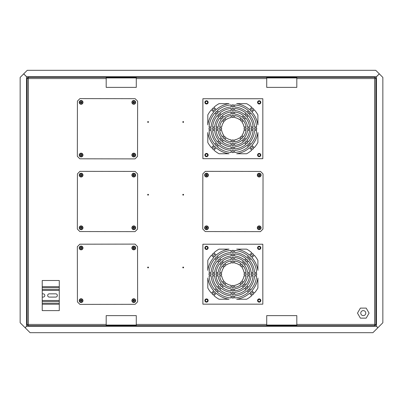 <?xml version="1.0" encoding="UTF-8"?>
<svg xmlns="http://www.w3.org/2000/svg" width="403" height="403" viewBox="0 0 403 403"><rect width="100%" height="100%" fill="white"/><g stroke="black" fill="none" stroke-linecap="round" stroke-linejoin="round"><path stroke-width="0.6" d="M148.072 267.29L148.072 267.647L148.072 267.29M148.072 267.884A0.413 0.413 0 0 1 147.659 267.466A0.413 0.413 0 0 1 148.072 267.053A0.413 0.413 0 0 1 148.485 267.466A0.413 0.413 0 0 1 148.072 267.884M183.189 267.29L183.189 267.647L183.189 267.29M183.189 267.884A0.413 0.413 0 0 1 182.776 267.466A0.413 0.413 0 0 1 183.189 267.053A0.413 0.413 0 0 1 183.602 267.466A0.413 0.413 0 0 1 183.189 267.884M148.072 194.548L148.072 194.906L148.072 194.548M148.072 195.143A0.413 0.413 0 0 1 147.659 194.73A0.413 0.413 0 0 1 148.072 194.311A0.413 0.413 0 0 1 148.485 194.73A0.413 0.413 0 0 1 148.072 195.143M183.189 194.548L183.189 194.906L183.189 194.548M183.189 195.143A0.413 0.413 0 0 1 182.776 194.73A0.413 0.413 0 0 1 183.189 194.311A0.413 0.413 0 0 1 183.602 194.73A0.413 0.413 0 0 1 183.189 195.143M148.072 121.812L148.072 122.164L148.072 121.812M148.072 122.401A0.413 0.413 0 0 1 147.659 121.988A0.413 0.413 0 0 1 148.072 121.575A0.413 0.413 0 0 1 148.485 121.988A0.413 0.413 0 0 1 148.072 122.401M183.189 121.812L183.189 122.164L183.189 121.812M183.189 122.401A0.413 0.413 0 0 1 182.776 121.988A0.413 0.413 0 0 1 183.189 121.575A0.413 0.413 0 0 1 183.602 121.988A0.413 0.413 0 0 1 183.189 122.401M266.715 78.57L266.715 77.341L133.776 77.341L133.776 76.736L136.285 76.736L136.285 87.37L106.185 87.37L106.185 78.57L28.401 78.57L27.777 77.975L27.172 77.975L27.172 325.025L28.401 324.43L27.812 325.659L106.185 325.659L106.185 315.63L136.285 315.63L136.285 325.659L269.224 325.659L269.224 326.264L266.715 326.264L266.715 315.63L296.815 315.63L296.815 324.43L374.599 324.43L375.223 325.025L375.828 325.025L375.828 77.975L374.599 78.57L375.188 77.341L296.815 77.341L296.815 87.37L266.715 87.37L266.715 78.57L136.285 78.57M59.281 310.612L59.281 280.513L42.224 280.513L42.224 310.612L59.281 310.612L59.281 301.958M296.815 324.43L296.815 326.264L294.306 326.264L294.306 325.659L375.188 325.659L375.188 325.06L374.599 324.43L374.599 78.57L375.188 77.94L375.188 76.711L376.417 76.711L379.283 73.845L375.757 70.318L27.243 70.318L23.717 73.845L26.583 76.711L27.812 76.711L28.401 78.57L26.548 77.975L26.548 76.746L23.681 73.88L20.15 77.411L20.15 322.753L25.097 327.699L26.548 326.254L26.548 325.025L27.777 325.025L28.401 324.43L27.812 325.06L27.812 326.289L26.583 326.289L25.132 327.735L30.084 332.682L372.916 332.682L377.868 327.735L376.417 326.289L375.188 326.289L374.599 324.43L376.452 325.025L376.452 326.254L377.903 327.699L382.85 322.753L382.85 77.411L379.319 73.88L376.452 76.746L376.452 77.975L375.223 77.975L374.599 78.57L296.815 78.57M106.185 78.57L106.185 76.736L108.694 76.736L108.694 77.341L27.812 77.341L27.812 77.94L28.401 78.57L28.401 324.43L106.185 324.43M296.815 77.94L266.715 77.94M106.185 77.94L136.285 77.94M296.815 325.06L266.715 325.06M106.185 325.06L136.285 325.06M108.694 77.341L133.776 77.341M108.694 76.736L133.776 76.736M133.776 326.264L133.776 325.659L136.285 325.659L136.285 326.264L106.185 326.264L106.185 325.659L108.694 325.659L108.694 326.264M133.776 325.659L108.694 325.659M42.224 289.163L42.224 280.513M42.224 301.958L42.224 310.612M59.281 280.513L59.281 289.163M294.306 325.659L269.224 325.659M294.306 326.264L269.224 326.264M269.224 76.736L269.224 77.341L266.715 77.341L266.715 76.736L296.815 76.736L296.815 77.341L294.306 77.341L294.306 76.736M269.224 77.341L294.306 77.341M208.144 300.527A1.632 1.632 0 0 1 206.517 302.159A1.632 1.632 0 0 1 204.885 300.527A1.632 1.632 0 0 1 206.517 298.895A1.632 1.632 0 0 1 208.144 300.527M205.389 300.527A1.128 1.128 0 0 0 206.517 301.656A1.128 1.128 0 0 0 207.646 300.527A1.128 1.128 0 0 0 206.517 299.399A1.128 1.128 0 0 0 205.389 300.527M260.822 300.527A1.632 1.632 0 0 1 259.189 302.159A1.632 1.632 0 0 1 257.562 300.527A1.632 1.632 0 0 1 259.189 298.895A1.632 1.632 0 0 1 260.822 300.527M258.061 300.527A1.128 1.128 0 0 0 259.189 301.656A1.128 1.128 0 0 0 260.318 300.527A1.128 1.128 0 0 0 259.189 299.399A1.128 1.128 0 0 0 258.061 300.527M260.822 247.855A1.632 1.632 0 0 1 259.189 249.482A1.632 1.632 0 0 1 257.562 247.855A1.632 1.632 0 0 1 259.189 246.223A1.632 1.632 0 0 1 260.822 247.855M258.061 247.855A1.128 1.128 0 0 0 259.189 248.983A1.128 1.128 0 0 0 260.318 247.855A1.128 1.128 0 0 0 259.189 246.727A1.128 1.128 0 0 0 258.061 247.855M208.144 247.855A1.632 1.632 0 0 1 206.517 249.482A1.632 1.632 0 0 1 204.885 247.855A1.632 1.632 0 0 1 206.517 246.223A1.632 1.632 0 0 1 208.144 247.855M205.389 247.855A1.128 1.128 0 0 0 206.517 248.983A1.128 1.128 0 0 0 207.646 247.855A1.128 1.128 0 0 0 206.517 246.727A1.128 1.128 0 0 0 205.389 247.855M216.063 273.435A16.805 16.805 0 0 0 216.063 274.942L218.073 274.942A14.8 14.8 0 0 1 218.073 273.435L216.063 273.435M214.542 274.191A18.311 18.311 0 0 0 214.557 274.942L212.552 274.942A20.316 20.316 0 0 1 212.552 273.435L214.557 273.435A18.311 18.311 0 0 0 214.542 274.191M221.564 274.191A11.289 11.289 0 0 0 221.59 274.942L219.58 274.942A13.294 13.294 0 0 1 219.58 273.435L221.59 273.435A11.289 11.289 0 0 0 221.564 274.191M211.031 274.191A21.822 21.822 0 0 0 211.046 274.942L209.036 274.942A23.827 23.827 0 0 1 209.036 273.435L211.046 273.435A21.822 21.822 0 0 0 211.031 274.191M215.479 290.498A23.827 23.827 0 0 0 216.547 291.565L217.963 290.145A21.822 21.822 0 0 1 216.9 289.082L215.479 290.498M217.293 292.235A23.827 23.827 0 0 0 231.1 297.953L231.1 295.943A21.822 21.822 0 0 1 218.713 290.815L217.293 292.235M221.872 284.11A14.8 14.8 0 0 0 222.935 285.173L221.514 286.593A16.805 16.805 0 0 1 220.451 285.531L221.872 284.11M223.705 285.823A14.8 14.8 0 0 0 231.1 288.886L231.1 290.906A16.805 16.805 0 0 1 222.275 287.248L223.705 285.823M222.935 283.042A13.294 13.294 0 0 0 224.003 284.11L225.423 282.684A11.289 11.289 0 0 1 224.36 281.621L222.935 283.042M224.778 284.75A13.294 13.294 0 0 0 231.1 287.369L231.1 285.339A11.289 11.289 0 0 1 226.209 283.314L224.778 284.75M217.963 288.014A20.316 20.316 0 0 0 219.031 289.077L220.451 287.661A18.311 18.311 0 0 1 219.383 286.593L217.963 288.014M219.781 289.747A20.316 20.316 0 0 0 231.1 294.432L231.1 292.417A18.311 18.311 0 0 1 221.207 288.321L219.781 289.747M214.416 291.565A25.334 25.334 0 0 0 215.479 292.628L213.172 294.936A28.593 28.593 0 0 1 212.109 293.873L214.416 291.565M216.225 293.303A25.334 25.334 0 0 0 229.05 299.238L219.056 299.238A28.593 28.593 0 0 1 213.912 295.616L216.225 293.303M209.092 275.944A23.827 23.827 0 0 0 214.809 289.752L216.23 288.331A21.822 21.822 0 0 1 211.101 275.944L209.092 275.944M218.159 275.944A14.8 14.8 0 0 0 221.222 283.339L219.796 284.765A16.805 16.805 0 0 1 216.139 275.944L218.159 275.944M219.675 275.944A13.294 13.294 0 0 0 222.295 282.266L223.725 280.836A11.289 11.289 0 0 1 221.705 275.944L219.675 275.944M212.613 275.944A20.316 20.316 0 0 0 217.298 287.263L218.723 285.838A18.311 18.311 0 0 1 214.628 275.944L212.613 275.944M207.807 277.994A25.334 25.334 0 0 0 213.741 290.82L211.429 293.132A28.593 28.593 0 0 1 207.807 287.984L207.807 277.994M214.809 258.63A23.827 23.827 0 0 0 209.092 272.433L211.101 272.433A21.822 21.822 0 0 1 216.23 260.051L214.809 258.63M221.222 265.043A14.8 14.8 0 0 0 218.159 272.433L216.139 272.433A16.805 16.805 0 0 1 219.796 263.612L221.222 265.043M222.295 266.116A13.294 13.294 0 0 0 219.675 272.433L221.705 272.433A11.289 11.289 0 0 1 223.725 267.547L222.295 266.116M217.298 261.119A20.316 20.316 0 0 0 212.613 272.433L214.628 272.433A18.311 18.311 0 0 1 218.723 262.544L217.298 261.119M216.547 256.817A23.827 23.827 0 0 0 215.479 257.88L216.9 259.3A21.822 21.822 0 0 1 217.963 258.237L216.547 256.817M222.935 263.209A14.8 14.8 0 0 0 221.872 264.272L220.451 262.852A16.805 16.805 0 0 1 221.514 261.789L222.935 263.209M224.003 264.272A13.294 13.294 0 0 0 222.935 265.335L224.36 266.761A11.289 11.289 0 0 1 225.423 265.693L224.003 264.272M219.031 259.3A20.316 20.316 0 0 0 217.963 260.368L219.383 261.784A18.311 18.311 0 0 1 220.451 260.721L219.031 259.3M215.479 255.754A25.334 25.334 0 0 0 214.416 256.817L212.109 254.51A28.593 28.593 0 0 1 213.172 253.447L215.479 255.754M213.741 257.562A25.334 25.334 0 0 0 207.807 270.388L207.807 260.393A28.593 28.593 0 0 1 211.429 255.25L213.741 257.562M231.1 250.424A23.827 23.827 0 0 0 217.293 256.147L218.713 257.567A21.822 21.822 0 0 1 231.1 252.439L231.1 250.424M231.1 259.497A14.8 14.8 0 0 0 223.705 262.56L222.275 261.129A16.805 16.805 0 0 1 231.1 257.477L231.1 259.497M231.1 261.013A13.294 13.294 0 0 0 224.778 263.633L226.209 265.063A11.289 11.289 0 0 1 231.1 263.038L231.1 261.013M231.1 253.95A20.316 20.316 0 0 0 219.781 258.635L221.207 260.061A18.311 18.311 0 0 1 231.1 255.965L231.1 253.95M229.05 249.145A25.334 25.334 0 0 0 216.225 255.079L213.912 252.767A28.593 28.593 0 0 1 219.056 249.145L229.05 249.145M233.604 250.374A23.827 23.827 0 0 0 232.103 250.374L232.103 252.384A21.822 21.822 0 0 1 233.604 252.384L233.604 250.374M233.604 259.411A14.8 14.8 0 0 0 232.103 259.411L232.103 257.401A16.805 16.805 0 0 1 233.604 257.401L233.604 259.411M233.604 260.917A13.294 13.294 0 0 0 232.103 260.917L232.103 262.927A11.289 11.289 0 0 1 233.604 262.927L233.604 260.917M233.604 253.885A20.316 20.316 0 0 0 232.103 253.885L232.103 255.895A18.311 18.311 0 0 1 233.604 255.895L233.604 253.885M248.414 256.147A23.827 23.827 0 0 0 234.611 250.424L234.611 252.439A21.822 21.822 0 0 1 246.994 257.567L248.414 256.147M242.001 262.56A14.8 14.8 0 0 0 234.611 259.497L234.611 257.477A16.805 16.805 0 0 1 243.432 261.129L242.001 262.56M240.929 263.633A13.294 13.294 0 0 0 234.611 261.013L234.611 263.038A11.289 11.289 0 0 1 239.498 265.063L240.929 263.633M245.926 258.635A20.316 20.316 0 0 0 234.611 253.95L234.611 255.965A18.311 18.311 0 0 1 244.5 260.061L245.926 258.635M250.228 257.88A23.827 23.827 0 0 0 249.165 256.817L247.744 258.237A21.822 21.822 0 0 1 248.807 259.3L250.228 257.88M243.835 264.272A14.8 14.8 0 0 0 242.772 263.209L244.193 261.789A16.805 16.805 0 0 1 245.256 262.852L243.835 264.272M242.772 265.335A13.294 13.294 0 0 0 241.709 264.272L240.284 265.693A11.289 11.289 0 0 1 241.352 266.761L242.772 265.335M247.744 260.368A20.316 20.316 0 0 0 246.676 259.3L245.256 260.721A18.311 18.311 0 0 1 246.324 261.784L247.744 260.368M251.291 256.817A25.334 25.334 0 0 0 250.228 255.754L252.535 253.447A28.593 28.593 0 0 1 253.598 254.51L251.291 256.817M249.482 255.079A25.334 25.334 0 0 0 236.657 249.145L246.651 249.145A28.593 28.593 0 0 1 251.794 252.767L249.482 255.079M256.615 272.433A23.827 23.827 0 0 0 250.898 258.63L249.477 260.051A21.822 21.822 0 0 1 254.605 272.433L256.615 272.433M247.548 272.433A14.8 14.8 0 0 0 244.485 265.043L245.916 263.612A16.805 16.805 0 0 1 249.568 272.433L247.548 272.433M246.031 272.433A13.294 13.294 0 0 0 243.412 266.116L241.981 267.547A11.289 11.289 0 0 1 244.001 272.433L246.031 272.433M253.094 272.433A20.316 20.316 0 0 0 248.409 261.119L246.984 262.544A18.311 18.311 0 0 1 251.079 272.433L253.094 272.433M257.9 270.388A25.334 25.334 0 0 0 251.966 257.562L254.278 255.25A28.593 28.593 0 0 1 257.9 260.393L257.9 270.388M256.671 274.942A23.827 23.827 0 0 0 256.671 273.435L254.661 273.435A21.822 21.822 0 0 1 254.661 274.942L256.671 274.942M247.633 274.942A14.8 14.8 0 0 0 247.633 273.435L249.643 273.435A16.805 16.805 0 0 1 249.643 274.942L247.633 274.942M246.127 274.942A13.294 13.294 0 0 0 246.127 273.435L244.117 273.435A11.289 11.289 0 0 1 244.117 274.942L246.127 274.942M253.155 274.942A20.316 20.316 0 0 0 253.155 273.435L251.15 273.435A18.311 18.311 0 0 1 251.15 274.942L253.155 274.942M250.898 289.752A23.827 23.827 0 0 0 256.615 275.944L254.605 275.944A21.822 21.822 0 0 1 249.477 288.331L250.898 289.752M244.485 283.339A14.8 14.8 0 0 0 247.548 275.944L249.568 275.944A16.805 16.805 0 0 1 245.916 284.765L244.485 283.339M243.412 282.266A13.294 13.294 0 0 0 246.031 275.944L244.001 275.944A11.289 11.289 0 0 1 241.981 280.836L243.412 282.266M248.409 287.263A20.316 20.316 0 0 0 253.094 275.944L251.079 275.944A18.311 18.311 0 0 1 246.984 285.838L248.409 287.263M249.165 291.565A23.827 23.827 0 0 0 250.228 290.498L248.807 289.082A21.822 21.822 0 0 1 247.744 290.145L249.165 291.565M242.772 285.173A14.8 14.8 0 0 0 243.835 284.11L245.256 285.531A16.805 16.805 0 0 1 244.193 286.593L242.772 285.173M241.709 284.11A13.294 13.294 0 0 0 242.772 283.042L241.352 281.621A11.289 11.289 0 0 1 240.284 282.684L241.709 284.11M246.676 289.077A20.316 20.316 0 0 0 247.744 288.014L246.324 286.593A18.311 18.311 0 0 1 245.256 287.661L246.676 289.077M250.228 292.628A25.334 25.334 0 0 0 251.291 291.565L253.598 293.873A28.593 28.593 0 0 1 252.535 294.936L250.228 292.628M251.966 290.82A25.334 25.334 0 0 0 257.9 277.994L257.9 287.984A28.593 28.593 0 0 1 254.278 293.132L251.966 290.82M234.611 297.953A23.827 23.827 0 0 0 248.414 292.235L246.994 290.815A21.822 21.822 0 0 1 234.611 295.943L234.611 297.953M234.611 288.886A14.8 14.8 0 0 0 242.001 285.823L243.432 287.248A16.805 16.805 0 0 1 234.611 290.906L234.611 288.886M234.611 287.369A13.294 13.294 0 0 0 240.929 284.75L239.498 283.314A11.289 11.289 0 0 1 234.611 285.339L234.611 287.369M234.611 294.432A20.316 20.316 0 0 0 245.926 289.747L244.5 288.321A18.311 18.311 0 0 1 234.611 292.417L234.611 294.432M236.657 299.238A25.334 25.334 0 0 0 249.482 293.303L251.794 295.616A28.593 28.593 0 0 1 246.651 299.238L236.657 299.238M232.103 298.008A23.827 23.827 0 0 0 233.604 298.008L233.604 295.998A21.822 21.822 0 0 1 232.103 295.998L232.103 298.008M232.103 288.971A14.8 14.8 0 0 0 233.604 288.971L233.604 290.981A16.805 16.805 0 0 1 232.103 290.981L232.103 288.971M232.103 287.465A13.294 13.294 0 0 0 233.604 287.465L233.604 285.455A11.289 11.289 0 0 1 232.103 285.455L232.103 287.465M232.103 294.492A20.316 20.316 0 0 0 233.604 294.492L233.604 292.487A18.311 18.311 0 0 1 232.103 292.487L232.103 294.492M262.827 244.218L202.88 244.218L202.88 304.164L262.827 304.164L262.827 244.218M42.224 304.24L59.281 304.24M59.281 289.44L42.224 289.44M42.224 301.479L59.281 301.479L42.224 301.479M42.224 297.092L43.176 297.092A1.632 1.632 0 0 0 44.809 295.459A1.632 1.632 0 0 0 43.176 293.832L42.224 293.832M49.297 293.832A1.632 1.632 0 0 0 47.665 295.459A1.632 1.632 0 0 0 49.297 297.092L55.72 297.092A1.632 1.632 0 0 0 57.347 295.459A1.632 1.632 0 0 0 55.72 293.832L49.297 293.832M59.281 286.684L42.224 286.684M208.144 155.044A1.632 1.632 0 0 1 206.517 156.676A1.632 1.632 0 0 1 204.885 155.044A1.632 1.632 0 0 1 206.517 153.417A1.632 1.632 0 0 1 208.144 155.044M205.389 155.044A1.128 1.128 0 0 0 206.517 156.173A1.128 1.128 0 0 0 207.646 155.044A1.128 1.128 0 0 0 206.517 153.916A1.128 1.128 0 0 0 205.389 155.044M260.822 155.044A1.632 1.632 0 0 1 259.189 156.676A1.632 1.632 0 0 1 257.562 155.044A1.632 1.632 0 0 1 259.189 153.417A1.632 1.632 0 0 1 260.822 155.044M258.061 155.044A1.128 1.128 0 0 0 259.189 156.173A1.128 1.128 0 0 0 260.318 155.044A1.128 1.128 0 0 0 259.189 153.916A1.128 1.128 0 0 0 258.061 155.044M260.822 102.372A1.632 1.632 0 0 1 259.189 104.004A1.632 1.632 0 0 1 257.562 102.372A1.632 1.632 0 0 1 259.189 100.74A1.632 1.632 0 0 1 260.822 102.372M258.061 102.372A1.128 1.128 0 0 0 259.189 103.5A1.128 1.128 0 0 0 260.318 102.372A1.128 1.128 0 0 0 259.189 101.244A1.128 1.128 0 0 0 258.061 102.372M208.144 102.372A1.632 1.632 0 0 1 206.517 104.004A1.632 1.632 0 0 1 204.885 102.372A1.632 1.632 0 0 1 206.517 100.74A1.632 1.632 0 0 1 208.144 102.372M205.389 102.372A1.128 1.128 0 0 0 206.517 103.5A1.128 1.128 0 0 0 207.646 102.372A1.128 1.128 0 0 0 206.517 101.244A1.128 1.128 0 0 0 205.389 102.372M216.063 127.958A16.805 16.805 0 0 0 216.063 129.464L218.073 129.464A14.8 14.8 0 0 1 218.073 127.958L216.063 127.958M214.542 128.708A18.311 18.311 0 0 0 214.557 129.464L212.552 129.464A20.316 20.316 0 0 1 212.552 127.958L214.557 127.958A18.311 18.311 0 0 0 214.542 128.708M221.564 128.708A11.289 11.289 0 0 0 221.59 129.464L219.58 129.464A13.294 13.294 0 0 1 219.58 127.958L221.59 127.958A11.289 11.289 0 0 0 221.564 128.708M211.031 128.708A21.822 21.822 0 0 0 211.046 129.464L209.036 129.464A23.827 23.827 0 0 1 209.036 127.958L211.046 127.958A21.822 21.822 0 0 0 211.031 128.708M215.479 145.02A23.827 23.827 0 0 0 216.547 146.082L217.963 144.662A21.822 21.822 0 0 1 216.9 143.599L215.479 145.02M217.293 146.752A23.827 23.827 0 0 0 231.1 152.475L231.1 150.46A21.822 21.822 0 0 1 218.713 145.332L217.293 146.752M221.872 138.627A14.8 14.8 0 0 0 222.935 139.69L221.514 141.11A16.805 16.805 0 0 1 220.451 140.048L221.872 138.627M223.705 140.34A14.8 14.8 0 0 0 231.1 143.403L231.1 145.423A16.805 16.805 0 0 1 222.275 141.77L223.705 140.34M222.935 137.564A13.294 13.294 0 0 0 224.003 138.627L225.423 137.206A11.289 11.289 0 0 1 224.36 136.138L222.935 137.564M224.778 139.267A13.294 13.294 0 0 0 231.1 141.886L231.1 139.861A11.289 11.289 0 0 1 226.209 137.836L224.778 139.267M217.963 142.536A20.316 20.316 0 0 0 219.031 143.599L220.451 142.178A18.311 18.311 0 0 1 219.383 141.115L217.963 142.536M219.781 144.264A20.316 20.316 0 0 0 231.1 148.949L231.1 146.934A18.311 18.311 0 0 1 221.207 142.838L219.781 144.264M214.416 146.082A25.334 25.334 0 0 0 215.479 147.145L213.172 149.453A28.593 28.593 0 0 1 212.109 148.39L214.416 146.082M216.225 147.82A25.334 25.334 0 0 0 229.05 153.755L219.056 153.755A28.593 28.593 0 0 1 213.912 150.133L216.225 147.82M209.092 130.466A23.827 23.827 0 0 0 214.809 144.269L216.23 142.848A21.822 21.822 0 0 1 211.101 130.466L209.092 130.466M218.159 130.466A14.8 14.8 0 0 0 221.222 137.856L219.796 139.287A16.805 16.805 0 0 1 216.139 130.466L218.159 130.466M219.675 130.466A13.294 13.294 0 0 0 222.295 136.783L223.725 135.353A11.289 11.289 0 0 1 221.705 130.466L219.675 130.466M212.613 130.466A20.316 20.316 0 0 0 217.298 141.78L218.723 140.355A18.311 18.311 0 0 1 214.628 130.466L212.613 130.466M207.807 132.511A25.334 25.334 0 0 0 213.741 145.337L211.429 147.649A28.593 28.593 0 0 1 207.807 142.506L207.807 132.511M214.809 113.147A23.827 23.827 0 0 0 209.092 126.955L211.101 126.955A21.822 21.822 0 0 1 216.23 114.568L214.809 113.147M221.222 119.56A14.8 14.8 0 0 0 218.159 126.955L216.139 126.955A16.805 16.805 0 0 1 219.796 118.134L221.222 119.56M222.295 120.633A13.294 13.294 0 0 0 219.675 126.955L221.705 126.955A11.289 11.289 0 0 1 223.725 122.069L222.295 120.633M217.298 115.636A20.316 20.316 0 0 0 212.613 126.955L214.628 126.955A18.311 18.311 0 0 1 218.723 117.061L217.298 115.636M216.547 111.334A23.827 23.827 0 0 0 215.479 112.402L216.9 113.822A21.822 21.822 0 0 1 217.963 112.754L216.547 111.334M222.935 117.726A14.8 14.8 0 0 0 221.872 118.789L220.451 117.369A16.805 16.805 0 0 1 221.514 116.306L222.935 117.726M224.003 118.794A13.294 13.294 0 0 0 222.935 119.857L224.36 121.278A11.289 11.289 0 0 1 225.423 120.215L224.003 118.794M219.031 113.822A20.316 20.316 0 0 0 217.963 114.885L219.383 116.306A18.311 18.311 0 0 1 220.451 115.243L219.031 113.822M215.479 110.271A25.334 25.334 0 0 0 214.416 111.334L212.109 109.027A28.593 28.593 0 0 1 213.172 107.964L215.479 110.271M213.741 112.079A25.334 25.334 0 0 0 207.807 124.905L207.807 114.915A28.593 28.593 0 0 1 211.429 109.767L213.741 112.079M231.1 104.946A23.827 23.827 0 0 0 217.293 110.664L218.713 112.089A21.822 21.822 0 0 1 231.1 106.956L231.1 104.946M231.1 114.014A14.8 14.8 0 0 0 223.705 117.077L222.275 115.651A16.805 16.805 0 0 1 231.1 111.994L231.1 114.014M231.1 115.53A13.294 13.294 0 0 0 224.778 118.15L226.209 119.585A11.289 11.289 0 0 1 231.1 117.56L231.1 115.53M231.1 108.467A20.316 20.316 0 0 0 219.781 113.157L221.207 114.578A18.311 18.311 0 0 1 231.1 110.482L231.1 108.467M229.05 103.662A25.334 25.334 0 0 0 216.225 109.596L213.912 107.289A28.593 28.593 0 0 1 219.056 103.662L229.05 103.662M233.604 104.891A23.827 23.827 0 0 0 232.103 104.891L232.103 106.901A21.822 21.822 0 0 1 233.604 106.901L233.604 104.891M233.604 113.928A14.8 14.8 0 0 0 232.103 113.928L232.103 111.918A16.805 16.805 0 0 1 233.604 111.918L233.604 113.928M233.604 115.434A13.294 13.294 0 0 0 232.103 115.434L232.103 117.449A11.289 11.289 0 0 1 233.604 117.449L233.604 115.434M233.604 108.407A20.316 20.316 0 0 0 232.103 108.407L232.103 110.412A18.311 18.311 0 0 1 233.604 110.412L233.604 108.407M248.414 110.664A23.827 23.827 0 0 0 234.611 104.946L234.611 106.956A21.822 21.822 0 0 1 246.994 112.089L248.414 110.664M242.001 117.077A14.8 14.8 0 0 0 234.611 114.014L234.611 111.994A16.805 16.805 0 0 1 243.432 115.651L242.001 117.077M240.929 118.15A13.294 13.294 0 0 0 234.611 115.53L234.611 117.56A11.289 11.289 0 0 1 239.498 119.585L240.929 118.15M245.926 113.157A20.316 20.316 0 0 0 234.611 108.467L234.611 110.482A18.311 18.311 0 0 1 244.5 114.578L245.926 113.157M250.228 112.402A23.827 23.827 0 0 0 249.165 111.334L247.744 112.754A21.822 21.822 0 0 1 248.807 113.822L250.228 112.402M243.835 118.789A14.8 14.8 0 0 0 242.772 117.726L244.193 116.306A16.805 16.805 0 0 1 245.256 117.369L243.835 118.789M242.772 119.857A13.294 13.294 0 0 0 241.709 118.794L240.284 120.215A11.289 11.289 0 0 1 241.352 121.278L242.772 119.857M247.744 114.885A20.316 20.316 0 0 0 246.676 113.822L245.256 115.243A18.311 18.311 0 0 1 246.324 116.306L247.744 114.885M251.291 111.334A25.334 25.334 0 0 0 250.228 110.271L252.535 107.964A28.593 28.593 0 0 1 253.598 109.027L251.291 111.334M249.482 109.596A25.334 25.334 0 0 0 236.657 103.662L246.651 103.662A28.593 28.593 0 0 1 251.794 107.289L249.482 109.596M256.615 126.955A23.827 23.827 0 0 0 250.898 113.147L249.477 114.568A21.822 21.822 0 0 1 254.605 126.955L256.615 126.955M247.548 126.955A14.8 14.8 0 0 0 244.485 119.56L245.916 118.134A16.805 16.805 0 0 1 249.568 126.955L247.548 126.955M246.031 126.955A13.294 13.294 0 0 0 243.412 120.633L241.981 122.069A11.289 11.289 0 0 1 244.001 126.955L246.031 126.955M253.094 126.955A20.316 20.316 0 0 0 248.409 115.636L246.984 117.061A18.311 18.311 0 0 1 251.079 126.955L253.094 126.955M257.9 124.905A25.334 25.334 0 0 0 251.966 112.079L254.278 109.767A28.593 28.593 0 0 1 257.9 114.915L257.9 124.905M256.671 129.464A23.827 23.827 0 0 0 256.671 127.958L254.661 127.958A21.822 21.822 0 0 1 254.661 129.464L256.671 129.464M247.633 129.464A14.8 14.8 0 0 0 247.633 127.958L249.643 127.958A16.805 16.805 0 0 1 249.643 129.464L247.633 129.464M246.127 129.464A13.294 13.294 0 0 0 246.127 127.958L244.117 127.958A11.289 11.289 0 0 1 244.117 129.464L246.127 129.464M253.155 129.464A20.316 20.316 0 0 0 253.155 127.958L251.15 127.958A18.311 18.311 0 0 1 251.15 129.464L253.155 129.464M250.898 144.269A23.827 23.827 0 0 0 256.615 130.466L254.605 130.466A21.822 21.822 0 0 1 249.477 142.848L250.898 144.269M244.485 137.856A14.8 14.8 0 0 0 247.548 130.466L249.568 130.466A16.805 16.805 0 0 1 245.916 139.287L244.485 137.856M243.412 136.783A13.294 13.294 0 0 0 246.031 130.466L244.001 130.466A11.289 11.289 0 0 1 241.981 135.353L243.412 136.783M248.409 141.78A20.316 20.316 0 0 0 253.094 130.466L251.079 130.466A18.311 18.311 0 0 1 246.984 140.355L248.409 141.78M249.165 146.082A23.827 23.827 0 0 0 250.228 145.02L248.807 143.599A21.822 21.822 0 0 1 247.744 144.662L249.165 146.082M242.772 139.69A14.8 14.8 0 0 0 243.835 138.627L245.256 140.048A16.805 16.805 0 0 1 244.193 141.11L242.772 139.69M241.709 138.627A13.294 13.294 0 0 0 242.772 137.564L241.352 136.138A11.289 11.289 0 0 1 240.284 137.206L241.709 138.627M246.676 143.599A20.316 20.316 0 0 0 247.744 142.536L246.324 141.115A18.311 18.311 0 0 1 245.256 142.178L246.676 143.599M250.228 147.145A25.334 25.334 0 0 0 251.291 146.082L253.598 148.39A28.593 28.593 0 0 1 252.535 149.453L250.228 147.145M251.966 145.337A25.334 25.334 0 0 0 257.9 132.511L257.9 142.506A28.593 28.593 0 0 1 254.278 147.649L251.966 145.337M234.611 152.475A23.827 23.827 0 0 0 248.414 146.752L246.994 145.332A21.822 21.822 0 0 1 234.611 150.46L234.611 152.475M234.611 143.403A14.8 14.8 0 0 0 242.001 140.34L243.432 141.77A16.805 16.805 0 0 1 234.611 145.423L234.611 143.403M234.611 141.886A13.294 13.294 0 0 0 240.929 139.267L239.498 137.836A11.289 11.289 0 0 1 234.611 139.861L234.611 141.886M234.611 148.949A20.316 20.316 0 0 0 245.926 144.264L244.5 142.838A18.311 18.311 0 0 1 234.611 146.934L234.611 148.949M236.657 153.755A25.334 25.334 0 0 0 249.482 147.82L251.794 150.133A28.593 28.593 0 0 1 246.651 153.755L236.657 153.755M232.103 152.525A23.827 23.827 0 0 0 233.604 152.525L233.604 150.521A21.822 21.822 0 0 1 232.103 150.521L232.103 152.525M232.103 143.488A14.8 14.8 0 0 0 233.604 143.488L233.604 145.498A16.805 16.805 0 0 1 232.103 145.498L232.103 143.488M232.103 141.982A13.294 13.294 0 0 0 233.604 141.982L233.604 139.972A11.289 11.289 0 0 1 232.103 139.972L232.103 141.982M232.103 149.014A20.316 20.316 0 0 0 233.604 149.014L233.604 147.004A18.311 18.311 0 0 1 232.103 147.004L232.103 149.014M262.827 98.735L202.88 98.735L202.88 158.681L262.827 158.681L262.827 98.735M202.835 173.854L202.754 229.035L205.258 231.549L260.439 231.629L262.952 229.126L263.033 173.945L260.529 171.431L205.349 171.351L202.835 173.854M77.421 173.854L77.336 229.035L79.839 231.549L135.025 231.629L137.539 229.126L137.619 173.945L135.116 171.431L79.935 171.351L77.421 173.854M258.912 227.801A0.277 0.277 0 0 0 259.205 228.068A0.277 0.277 0 0 0 259.472 227.776A0.277 0.277 0 0 0 259.179 227.509A0.277 0.277 0 0 0 258.912 227.801M259.527 227.957A0.378 0.378 0 0 0 259.507 227.589L259.577 227.584A0.438 0.438 0 0 0 259.361 227.383L259.361 227.453A0.378 0.378 0 0 0 258.993 227.468L258.988 227.403A0.438 0.438 0 0 0 258.786 227.619L258.857 227.614A0.378 0.378 0 0 0 258.872 227.987L258.807 227.992A0.438 0.438 0 0 0 259.023 228.189L259.018 228.123A0.378 0.378 0 0 0 259.391 228.103L259.396 228.174A0.438 0.438 0 0 0 259.592 227.957L259.527 227.957M261.068 227.7A1.879 1.879 0 0 0 259.109 225.907A1.879 1.879 0 0 0 257.31 227.871A1.879 1.879 0 0 0 259.275 229.665A1.879 1.879 0 0 0 261.068 227.7M259.119 226.219A1.572 1.572 0 0 0 257.623 227.856A1.572 1.572 0 0 0 259.26 229.357A1.572 1.572 0 0 0 260.761 227.715A1.572 1.572 0 0 0 259.119 226.219M259.396 228.174L259.411 228.572A1.365 0.463 177.4 0 0 259.225 228.577A1.365 0.463 177.4 0 0 259.043 228.587L259.023 228.189M258.807 227.992L258.409 228.007A1.365 0.463 -92.6 0 0 258.388 227.64L258.786 227.619M258.988 227.403L258.968 227.005A1.365 0.463 -2.6 0 0 259.154 227A1.365 0.463 -2.6 0 0 259.341 226.985L259.361 227.383M259.577 227.584L259.975 227.564A1.365 0.463 87.4 0 0 259.99 227.937L259.592 227.957M206.24 227.801A0.277 0.277 0 0 0 206.527 228.068A0.277 0.277 0 0 0 206.794 227.776A0.277 0.277 0 0 0 206.502 227.509A0.277 0.277 0 0 0 206.24 227.801M206.85 227.957A0.378 0.378 0 0 0 206.835 227.589L206.905 227.584A0.438 0.438 0 0 0 206.684 227.383L206.689 227.453A0.378 0.378 0 0 0 206.316 227.468L206.316 227.403A0.438 0.438 0 0 0 206.114 227.619L206.18 227.614A0.378 0.378 0 0 0 206.2 227.987L206.129 227.992A0.438 0.438 0 0 0 206.351 228.189L206.346 228.123A0.378 0.378 0 0 0 206.719 228.103L206.719 228.174A0.438 0.438 0 0 0 206.92 227.957L206.85 227.957M208.396 227.7A1.879 1.879 0 0 0 206.432 225.907A1.879 1.879 0 0 0 204.638 227.871A1.879 1.879 0 0 0 206.603 229.665A1.879 1.879 0 0 0 208.396 227.7M206.447 226.219A1.572 1.572 0 0 0 204.946 227.856A1.572 1.572 0 0 0 206.588 229.357A1.572 1.572 0 0 0 208.089 227.715A1.572 1.572 0 0 0 206.447 226.219M206.719 228.174L206.739 228.572A1.365 0.463 177.4 0 0 206.553 228.577A1.365 0.463 177.4 0 0 206.366 228.587L206.351 228.189M206.129 227.992L205.732 228.007A1.365 0.463 -92.6 0 0 205.716 227.64L206.114 227.619M206.316 227.403L206.296 227.005A1.365 0.463 -2.6 0 0 206.482 227A1.365 0.463 -2.6 0 0 206.668 226.985L206.684 227.383M206.905 227.584L207.298 227.564A1.365 0.463 87.4 0 0 207.318 227.937L206.92 227.957M258.912 175.124A0.277 0.277 0 0 0 259.205 175.391A0.277 0.277 0 0 0 259.472 175.098A0.277 0.277 0 0 0 259.179 174.837A0.277 0.277 0 0 0 258.912 175.124M259.527 175.285A0.378 0.378 0 0 0 259.507 174.912L259.577 174.907A0.438 0.438 0 0 0 259.361 174.711L259.361 174.776A0.378 0.378 0 0 0 258.993 174.796L258.988 174.726A0.438 0.438 0 0 0 258.786 174.947L258.857 174.942A0.378 0.378 0 0 0 258.872 175.315L258.807 175.315A0.438 0.438 0 0 0 259.023 175.517L259.018 175.446A0.378 0.378 0 0 0 259.391 175.431L259.396 175.501A0.438 0.438 0 0 0 259.592 175.28L259.527 175.285M261.068 175.028A1.879 1.879 0 0 0 259.109 173.235A1.879 1.879 0 0 0 257.31 175.199A1.879 1.879 0 0 0 259.275 176.993A1.879 1.879 0 0 0 261.068 175.028M259.119 173.542A1.572 1.572 0 0 0 257.623 175.184A1.572 1.572 0 0 0 259.26 176.685A1.572 1.572 0 0 0 260.761 175.043A1.572 1.572 0 0 0 259.119 173.542M259.396 175.501L259.411 175.894A1.365 0.463 177.4 0 0 259.225 175.899A1.365 0.463 177.4 0 0 259.043 175.915L259.023 175.517M258.807 175.315L258.409 175.335A1.365 0.463 -92.6 0 0 258.388 174.962L258.786 174.947M258.988 174.726L258.968 174.328A1.365 0.463 -2.6 0 0 259.154 174.323A1.365 0.463 -2.6 0 0 259.341 174.313L259.361 174.711M259.577 174.907L259.975 174.892A1.365 0.463 87.4 0 0 259.99 175.265L259.592 175.28M206.24 175.124A0.277 0.277 0 0 0 206.527 175.391A0.277 0.277 0 0 0 206.794 175.098A0.277 0.277 0 0 0 206.502 174.837A0.277 0.277 0 0 0 206.24 175.124M206.85 175.285A0.378 0.378 0 0 0 206.835 174.912L206.905 174.907A0.438 0.438 0 0 0 206.684 174.711L206.689 174.776A0.378 0.378 0 0 0 206.316 174.796L206.316 174.726A0.438 0.438 0 0 0 206.114 174.947L206.18 174.942A0.378 0.378 0 0 0 206.2 175.315L206.129 175.315A0.438 0.438 0 0 0 206.351 175.517L206.346 175.446A0.378 0.378 0 0 0 206.719 175.431L206.719 175.501A0.438 0.438 0 0 0 206.92 175.28L206.85 175.285M208.396 175.028A1.879 1.879 0 0 0 206.432 173.235A1.879 1.879 0 0 0 204.638 175.199A1.879 1.879 0 0 0 206.603 176.993A1.879 1.879 0 0 0 208.396 175.028M206.447 173.542A1.572 1.572 0 0 0 204.946 175.184A1.572 1.572 0 0 0 206.588 176.685A1.572 1.572 0 0 0 208.089 175.043A1.572 1.572 0 0 0 206.447 173.542M206.719 175.501L206.739 175.894A1.365 0.463 177.4 0 0 206.553 175.899A1.365 0.463 177.4 0 0 206.366 175.915L206.351 175.517M206.129 175.315L205.732 175.335A1.365 0.463 -92.6 0 0 205.716 174.962L206.114 174.947M206.316 174.726L206.296 174.328A1.365 0.463 -2.6 0 0 206.482 174.323A1.365 0.463 -2.6 0 0 206.668 174.313L206.684 174.711M206.905 174.907L207.298 174.892A1.365 0.463 87.4 0 0 207.318 175.265L206.92 175.28M80.822 175.124A0.277 0.277 0 0 0 81.114 175.391A0.277 0.277 0 0 0 81.381 175.098A0.277 0.277 0 0 0 81.089 174.837A0.277 0.277 0 0 0 80.822 175.124M81.436 175.285A0.378 0.378 0 0 0 81.421 174.912L81.487 174.907A0.438 0.438 0 0 0 81.27 174.711L81.27 174.776A0.378 0.378 0 0 0 80.902 174.796L80.897 174.726A0.438 0.438 0 0 0 80.701 174.947L80.766 174.942A0.378 0.378 0 0 0 80.781 175.315L80.716 175.315A0.438 0.438 0 0 0 80.932 175.517L80.932 175.446A0.378 0.378 0 0 0 81.3 175.431L81.305 175.501A0.438 0.438 0 0 0 81.507 175.28L81.436 175.285M82.983 175.028A1.879 1.879 0 0 0 81.018 173.235A1.879 1.879 0 0 0 79.225 175.199A1.879 1.879 0 0 0 81.184 176.993A1.879 1.879 0 0 0 82.983 175.028M81.033 173.542A1.572 1.572 0 0 0 79.532 175.184A1.572 1.572 0 0 0 81.174 176.685A1.572 1.572 0 0 0 82.67 175.043A1.572 1.572 0 0 0 81.033 173.542M81.305 175.501L81.32 175.894A1.365 0.463 177.4 0 0 81.139 175.899A1.365 0.463 177.4 0 0 80.953 175.915L80.932 175.517M80.716 175.315L80.318 175.335A1.365 0.463 -92.6 0 0 80.303 174.962L80.701 174.947M80.897 174.726L80.882 174.328A1.365 0.463 -2.6 0 0 81.068 174.323A1.365 0.463 -2.6 0 0 81.25 174.313L81.27 174.711M81.487 174.907L81.885 174.892A1.365 0.463 87.4 0 0 81.9 175.265L81.507 175.28M133.499 175.124A0.277 0.277 0 0 0 133.786 175.391A0.277 0.277 0 0 0 134.053 175.098A0.277 0.277 0 0 0 133.766 174.837A0.277 0.277 0 0 0 133.499 175.124M134.113 175.285A0.378 0.378 0 0 0 134.093 174.912L134.164 174.907A0.438 0.438 0 0 0 133.942 174.711L133.947 174.776A0.378 0.378 0 0 0 133.574 174.796L133.574 174.726A0.438 0.438 0 0 0 133.373 174.947L133.438 174.942A0.378 0.378 0 0 0 133.458 175.315L133.388 175.315A0.438 0.438 0 0 0 133.61 175.517L133.605 175.446A0.378 0.378 0 0 0 133.977 175.431L133.977 175.501A0.438 0.438 0 0 0 134.179 175.28L134.113 175.285M135.655 175.028A1.879 1.879 0 0 0 133.69 173.235A1.879 1.879 0 0 0 131.897 175.199A1.879 1.879 0 0 0 133.861 176.993A1.879 1.879 0 0 0 135.655 175.028M133.705 173.542A1.572 1.572 0 0 0 132.204 175.184A1.572 1.572 0 0 0 133.846 176.685A1.572 1.572 0 0 0 135.348 175.043A1.572 1.572 0 0 0 133.705 173.542M133.977 175.501L133.998 175.894A1.365 0.463 177.4 0 0 133.811 175.899A1.365 0.463 177.4 0 0 133.625 175.915L133.61 175.517M133.388 175.315L132.99 175.335A1.365 0.463 -92.6 0 0 132.975 174.962L133.373 174.947M133.574 174.726L133.554 174.328A1.365 0.463 -2.6 0 0 133.741 174.323A1.365 0.463 -2.6 0 0 133.927 174.313L133.942 174.711M134.164 174.907L134.562 174.892A1.365 0.463 87.4 0 0 134.577 175.265L134.179 175.28M133.499 227.801A0.277 0.277 0 0 0 133.786 228.068A0.277 0.277 0 0 0 134.053 227.776A0.277 0.277 0 0 0 133.766 227.509A0.277 0.277 0 0 0 133.499 227.801M134.113 227.957A0.378 0.378 0 0 0 134.093 227.589L134.164 227.584A0.438 0.438 0 0 0 133.942 227.383L133.947 227.453A0.378 0.378 0 0 0 133.574 227.468L133.574 227.403A0.438 0.438 0 0 0 133.373 227.619L133.438 227.614A0.378 0.378 0 0 0 133.458 227.987L133.388 227.992A0.438 0.438 0 0 0 133.61 228.189L133.605 228.123A0.378 0.378 0 0 0 133.977 228.103L133.977 228.174A0.438 0.438 0 0 0 134.179 227.957L134.113 227.957M135.655 227.7A1.879 1.879 0 0 0 133.69 225.907A1.879 1.879 0 0 0 131.897 227.871A1.879 1.879 0 0 0 133.861 229.665A1.879 1.879 0 0 0 135.655 227.7M133.705 226.219A1.572 1.572 0 0 0 132.204 227.856A1.572 1.572 0 0 0 133.846 229.357A1.572 1.572 0 0 0 135.348 227.715A1.572 1.572 0 0 0 133.705 226.219M133.977 228.174L133.998 228.572A1.365 0.463 177.4 0 0 133.811 228.577A1.365 0.463 177.4 0 0 133.625 228.587L133.61 228.189M133.388 227.992L132.99 228.007A1.365 0.463 -92.6 0 0 132.975 227.64L133.373 227.619M133.574 227.403L133.554 227.005A1.365 0.463 -2.6 0 0 133.741 227A1.365 0.463 -2.6 0 0 133.927 226.985L133.942 227.383M134.164 227.584L134.562 227.564A1.365 0.463 87.4 0 0 134.577 227.937L134.179 227.957M80.822 227.801A0.277 0.277 0 0 0 81.114 228.068A0.277 0.277 0 0 0 81.381 227.776A0.277 0.277 0 0 0 81.089 227.509A0.277 0.277 0 0 0 80.822 227.801M81.436 227.957A0.378 0.378 0 0 0 81.421 227.589L81.487 227.584A0.438 0.438 0 0 0 81.27 227.383L81.27 227.453A0.378 0.378 0 0 0 80.902 227.468L80.897 227.403A0.438 0.438 0 0 0 80.701 227.619L80.766 227.614A0.378 0.378 0 0 0 80.781 227.987L80.716 227.992A0.438 0.438 0 0 0 80.932 228.189L80.932 228.123A0.378 0.378 0 0 0 81.3 228.103L81.305 228.174A0.438 0.438 0 0 0 81.507 227.957L81.436 227.957M82.983 227.7A1.879 1.879 0 0 0 81.018 225.907A1.879 1.879 0 0 0 79.225 227.871A1.879 1.879 0 0 0 81.184 229.665A1.879 1.879 0 0 0 82.983 227.7M81.033 226.219A1.572 1.572 0 0 0 79.532 227.856A1.572 1.572 0 0 0 81.174 229.357A1.572 1.572 0 0 0 82.67 227.715A1.572 1.572 0 0 0 81.033 226.219M81.305 228.174L81.32 228.572A1.365 0.463 177.4 0 0 81.139 228.577A1.365 0.463 177.4 0 0 80.953 228.587L80.932 228.189M80.716 227.992L80.318 228.007A1.365 0.463 -92.6 0 0 80.303 227.64L80.701 227.619M80.897 227.403L80.882 227.005A1.365 0.463 -2.6 0 0 81.068 227A1.365 0.463 -2.6 0 0 81.25 226.985L81.27 227.383M81.487 227.584L81.885 227.564A1.365 0.463 87.4 0 0 81.9 227.937L81.507 227.957M363.284 310.612A2.509 2.509 0 0 1 365.793 313.121A2.509 2.509 0 0 1 363.284 315.63A2.509 2.509 0 0 1 360.776 313.121A2.509 2.509 0 0 1 363.284 310.612M357.491 313.121L360.388 318.138L366.181 318.138L369.077 313.121L366.181 308.104L360.388 308.104L357.491 313.121M80.822 102.382A0.277 0.277 0 0 0 81.114 102.649A0.277 0.277 0 0 0 81.381 102.362A0.277 0.277 0 0 0 81.089 102.095A0.277 0.277 0 0 0 80.822 102.382M81.436 102.543A0.378 0.378 0 0 0 81.421 102.171L81.487 102.171A0.438 0.438 0 0 0 81.27 101.969L81.27 102.035A0.378 0.378 0 0 0 80.902 102.055L80.897 101.984A0.438 0.438 0 0 0 80.701 102.206L80.766 102.201A0.378 0.378 0 0 0 80.781 102.574L80.716 102.574A0.438 0.438 0 0 0 80.932 102.775L80.932 102.71A0.378 0.378 0 0 0 81.3 102.689L81.305 102.76A0.438 0.438 0 0 0 81.507 102.538L81.436 102.543M82.983 102.286A1.879 1.879 0 0 0 81.018 100.493A1.879 1.879 0 0 0 79.225 102.458A1.879 1.879 0 0 0 81.184 104.251A1.879 1.879 0 0 0 82.983 102.286M81.033 100.8A1.572 1.572 0 0 0 79.532 102.443A1.572 1.572 0 0 0 81.174 103.944A1.572 1.572 0 0 0 82.67 102.302A1.572 1.572 0 0 0 81.033 100.8M81.305 102.76L81.32 103.158A1.365 0.463 177.4 0 0 81.139 103.158A1.365 0.463 177.4 0 0 80.953 103.173L80.932 102.775M80.716 102.574L80.318 102.594A1.365 0.463 -92.6 0 0 80.303 102.221L80.701 102.206M80.897 101.984L80.882 101.586A1.365 0.463 -2.6 0 0 81.068 101.586A1.365 0.463 -2.6 0 0 81.25 101.571L81.27 101.969M81.487 102.171L81.885 102.15A1.365 0.463 87.4 0 0 81.9 102.523L81.507 102.538M80.822 155.059A0.277 0.277 0 0 0 81.114 155.326A0.277 0.277 0 0 0 81.381 155.034A0.277 0.277 0 0 0 81.089 154.767A0.277 0.277 0 0 0 80.822 155.059M81.436 155.215A0.378 0.378 0 0 0 81.421 154.848L81.487 154.843A0.438 0.438 0 0 0 81.27 154.641L81.27 154.712A0.378 0.378 0 0 0 80.902 154.727L80.897 154.661A0.438 0.438 0 0 0 80.701 154.878L80.766 154.878A0.378 0.378 0 0 0 80.781 155.246L80.716 155.251A0.438 0.438 0 0 0 80.932 155.447L80.932 155.382A0.378 0.378 0 0 0 81.3 155.367L81.305 155.432A0.438 0.438 0 0 0 81.507 155.215L81.436 155.215M82.983 154.964A1.879 1.879 0 0 0 81.018 153.165A1.879 1.879 0 0 0 79.225 155.13A1.879 1.879 0 0 0 81.184 156.923A1.879 1.879 0 0 0 82.983 154.964M81.033 153.478A1.572 1.572 0 0 0 79.532 155.115A1.572 1.572 0 0 0 81.174 156.616A1.572 1.572 0 0 0 82.67 154.974A1.572 1.572 0 0 0 81.033 153.478M81.305 155.432L81.32 155.83A1.365 0.463 177.4 0 0 81.139 155.835A1.365 0.463 177.4 0 0 80.953 155.845L80.932 155.447M80.716 155.251L80.318 155.266A1.365 0.463 -92.6 0 0 80.303 154.898L80.701 154.878M80.897 154.661L80.882 154.263A1.365 0.463 -2.6 0 0 81.068 154.258A1.365 0.463 -2.6 0 0 81.25 154.248L81.27 154.641M81.487 154.843L81.885 154.828A1.365 0.463 87.4 0 0 81.9 155.195L81.507 155.215M133.499 155.059A0.277 0.277 0 0 0 133.786 155.326A0.277 0.277 0 0 0 134.053 155.034A0.277 0.277 0 0 0 133.766 154.767A0.277 0.277 0 0 0 133.499 155.059M134.113 155.215A0.378 0.378 0 0 0 134.093 154.848L134.164 154.843A0.438 0.438 0 0 0 133.942 154.641L133.947 154.712A0.378 0.378 0 0 0 133.574 154.727L133.574 154.661A0.438 0.438 0 0 0 133.373 154.878L133.438 154.878A0.378 0.378 0 0 0 133.458 155.246L133.388 155.251A0.438 0.438 0 0 0 133.61 155.447L133.605 155.382A0.378 0.378 0 0 0 133.977 155.367L133.977 155.432A0.438 0.438 0 0 0 134.179 155.215L134.113 155.215M135.655 154.964A1.879 1.879 0 0 0 133.69 153.165A1.879 1.879 0 0 0 131.897 155.13A1.879 1.879 0 0 0 133.861 156.923A1.879 1.879 0 0 0 135.655 154.964M133.705 153.478A1.572 1.572 0 0 0 132.204 155.115A1.572 1.572 0 0 0 133.846 156.616A1.572 1.572 0 0 0 135.348 154.974A1.572 1.572 0 0 0 133.705 153.478M133.977 155.432L133.998 155.83A1.365 0.463 177.4 0 0 133.811 155.835A1.365 0.463 177.4 0 0 133.625 155.845L133.61 155.447M133.388 155.251L132.99 155.266A1.365 0.463 -92.6 0 0 132.975 154.898L133.373 154.878M133.574 154.661L133.554 154.263A1.365 0.463 -2.6 0 0 133.741 154.258A1.365 0.463 -2.6 0 0 133.927 154.248L133.942 154.641M134.164 154.843L134.562 154.828A1.365 0.463 87.4 0 0 134.577 155.195L134.179 155.215M133.499 102.382A0.277 0.277 0 0 0 133.786 102.649A0.277 0.277 0 0 0 134.053 102.362A0.277 0.277 0 0 0 133.766 102.095A0.277 0.277 0 0 0 133.499 102.382M134.113 102.543A0.378 0.378 0 0 0 134.093 102.171L134.164 102.171A0.438 0.438 0 0 0 133.942 101.969L133.947 102.035A0.378 0.378 0 0 0 133.574 102.055L133.574 101.984A0.438 0.438 0 0 0 133.373 102.206L133.438 102.201A0.378 0.378 0 0 0 133.458 102.574L133.388 102.574A0.438 0.438 0 0 0 133.61 102.775L133.605 102.71A0.378 0.378 0 0 0 133.977 102.689L133.977 102.76A0.438 0.438 0 0 0 134.179 102.538L134.113 102.543M135.655 102.286A1.879 1.879 0 0 0 133.69 100.493A1.879 1.879 0 0 0 131.897 102.458A1.879 1.879 0 0 0 133.861 104.251A1.879 1.879 0 0 0 135.655 102.286M133.705 100.8A1.572 1.572 0 0 0 132.204 102.443A1.572 1.572 0 0 0 133.846 103.944A1.572 1.572 0 0 0 135.348 102.302A1.572 1.572 0 0 0 133.705 100.8M133.977 102.76L133.998 103.158A1.365 0.463 177.4 0 0 133.811 103.158A1.365 0.463 177.4 0 0 133.625 103.173L133.61 102.775M133.388 102.574L132.99 102.594A1.365 0.463 -92.6 0 0 132.975 102.221L133.373 102.206M133.574 101.984L133.554 101.586A1.365 0.463 -2.6 0 0 133.741 101.586A1.365 0.463 -2.6 0 0 133.927 101.571L133.942 101.969M134.164 102.171L134.562 102.15A1.365 0.463 87.4 0 0 134.577 102.523L134.179 102.538M77.421 101.113L77.336 156.293L79.839 158.807L135.025 158.893L137.539 156.384L137.619 101.203L135.116 98.69L79.935 98.609L77.421 101.113M77.421 301.887L77.336 246.707L79.839 244.193L135.025 244.107L137.539 246.616L137.619 301.797L135.116 304.31L79.935 304.391L77.421 301.887M134.053 247.966A0.277 0.277 0 0 0 133.786 247.674A0.277 0.277 0 0 0 133.499 247.941A0.277 0.277 0 0 0 133.766 248.233A0.277 0.277 0 0 0 134.053 247.966M133.458 247.754A0.378 0.378 0 0 0 133.438 248.122L133.373 248.122A0.438 0.438 0 0 0 133.574 248.339L133.574 248.273A0.378 0.378 0 0 0 133.947 248.288L133.942 248.359A0.438 0.438 0 0 0 134.164 248.157L134.093 248.152A0.378 0.378 0 0 0 134.113 247.785L134.179 247.785A0.438 0.438 0 0 0 133.977 247.568L133.977 247.633A0.378 0.378 0 0 0 133.605 247.618L133.61 247.553A0.438 0.438 0 0 0 133.388 247.749L133.458 247.754M131.897 247.87A1.879 1.879 0 0 0 133.69 249.835A1.879 1.879 0 0 0 135.655 248.036A1.879 1.879 0 0 0 133.861 246.077A1.879 1.879 0 0 0 131.897 247.87M133.705 249.522A1.572 1.572 0 0 0 135.348 248.026A1.572 1.572 0 0 0 133.846 246.384A1.572 1.572 0 0 0 132.204 247.885A1.572 1.572 0 0 0 133.705 249.522M133.61 247.553L133.625 247.155A1.365 0.463 2.6 0 0 133.811 247.165A1.365 0.463 2.6 0 0 133.998 247.17L133.977 247.568M134.179 247.785L134.577 247.805A1.365 0.463 92.6 0 0 134.562 248.172L134.164 248.157M133.942 248.359L133.927 248.752A1.365 0.463 -177.4 0 0 133.741 248.742A1.365 0.463 -177.4 0 0 133.554 248.737L133.574 248.339M133.373 248.122L132.975 248.102A1.365 0.463 -87.4 0 0 132.99 247.734L133.388 247.749M134.053 300.638A0.277 0.277 0 0 0 133.786 300.351A0.277 0.277 0 0 0 133.499 300.618A0.277 0.277 0 0 0 133.766 300.905A0.277 0.277 0 0 0 134.053 300.638M133.458 300.426A0.378 0.378 0 0 0 133.438 300.799L133.373 300.794A0.438 0.438 0 0 0 133.574 301.016L133.574 300.945A0.378 0.378 0 0 0 133.947 300.965L133.942 301.031A0.438 0.438 0 0 0 134.164 300.829L134.093 300.829A0.378 0.378 0 0 0 134.113 300.457L134.179 300.462A0.438 0.438 0 0 0 133.977 300.24L133.977 300.311A0.378 0.378 0 0 0 133.605 300.29L133.61 300.225A0.438 0.438 0 0 0 133.388 300.426L133.458 300.426M131.897 300.542A1.879 1.879 0 0 0 133.69 302.507A1.879 1.879 0 0 0 135.655 300.714A1.879 1.879 0 0 0 133.861 298.749A1.879 1.879 0 0 0 131.897 300.542M133.705 302.2A1.572 1.572 0 0 0 135.348 300.698A1.572 1.572 0 0 0 133.846 299.056A1.572 1.572 0 0 0 132.204 300.557A1.572 1.572 0 0 0 133.705 302.2M133.61 300.225L133.625 299.827A1.365 0.463 2.6 0 0 133.811 299.842A1.365 0.463 2.6 0 0 133.998 299.842L133.977 300.24M134.179 300.462L134.577 300.477A1.365 0.463 92.6 0 0 134.562 300.85L134.164 300.829M133.942 301.031L133.927 301.429A1.365 0.463 -177.4 0 0 133.741 301.414A1.365 0.463 -177.4 0 0 133.554 301.414L133.574 301.016M133.373 300.794L132.975 300.779A1.365 0.463 -87.4 0 0 132.99 300.406L133.388 300.426M81.381 300.638A0.277 0.277 0 0 0 81.114 300.351A0.277 0.277 0 0 0 80.822 300.618A0.277 0.277 0 0 0 81.089 300.905A0.277 0.277 0 0 0 81.381 300.638M80.781 300.426A0.378 0.378 0 0 0 80.766 300.799L80.701 300.794A0.438 0.438 0 0 0 80.897 301.016L80.902 300.945A0.378 0.378 0 0 0 81.27 300.965L81.27 301.031A0.438 0.438 0 0 0 81.487 300.829L81.421 300.829A0.378 0.378 0 0 0 81.436 300.457L81.507 300.462A0.438 0.438 0 0 0 81.305 300.24L81.3 300.311A0.378 0.378 0 0 0 80.932 300.29L80.932 300.225A0.438 0.438 0 0 0 80.716 300.426L80.781 300.426M79.225 300.542A1.879 1.879 0 0 0 81.018 302.507A1.879 1.879 0 0 0 82.983 300.714A1.879 1.879 0 0 0 81.184 298.749A1.879 1.879 0 0 0 79.225 300.542M81.033 302.2A1.572 1.572 0 0 0 82.67 300.698A1.572 1.572 0 0 0 81.174 299.056A1.572 1.572 0 0 0 79.532 300.557A1.572 1.572 0 0 0 81.033 302.2M80.932 300.225L80.953 299.827A1.365 0.463 2.6 0 0 81.139 299.842A1.365 0.463 2.6 0 0 81.32 299.842L81.305 300.24M81.507 300.462L81.9 300.477A1.365 0.463 92.6 0 0 81.885 300.85L81.487 300.829M81.27 301.031L81.25 301.429A1.365 0.463 -177.4 0 0 81.068 301.414A1.365 0.463 -177.4 0 0 80.882 301.414L80.897 301.016M80.701 300.794L80.303 300.779A1.365 0.463 -87.4 0 0 80.318 300.406L80.716 300.426M81.381 247.966A0.277 0.277 0 0 0 81.114 247.674A0.277 0.277 0 0 0 80.822 247.941A0.277 0.277 0 0 0 81.089 248.233A0.277 0.277 0 0 0 81.381 247.966M80.781 247.754A0.378 0.378 0 0 0 80.766 248.122L80.701 248.122A0.438 0.438 0 0 0 80.897 248.339L80.902 248.273A0.378 0.378 0 0 0 81.27 248.288L81.27 248.359A0.438 0.438 0 0 0 81.487 248.157L81.421 248.152A0.378 0.378 0 0 0 81.436 247.785L81.507 247.785A0.438 0.438 0 0 0 81.305 247.568L81.3 247.633A0.378 0.378 0 0 0 80.932 247.618L80.932 247.553A0.438 0.438 0 0 0 80.716 247.749L80.781 247.754M79.225 247.87A1.879 1.879 0 0 0 81.018 249.835A1.879 1.879 0 0 0 82.983 248.036A1.879 1.879 0 0 0 81.184 246.077A1.879 1.879 0 0 0 79.225 247.87M81.033 249.522A1.572 1.572 0 0 0 82.67 248.026A1.572 1.572 0 0 0 81.174 246.384A1.572 1.572 0 0 0 79.532 247.885A1.572 1.572 0 0 0 81.033 249.522M80.932 247.553L80.953 247.155A1.365 0.463 2.6 0 0 81.139 247.165A1.365 0.463 2.6 0 0 81.32 247.17L81.305 247.568M81.507 247.785L81.9 247.805A1.365 0.463 92.6 0 0 81.885 248.172L81.487 248.157M81.27 248.359L81.25 248.752A1.365 0.463 -177.4 0 0 81.068 248.742A1.365 0.463 -177.4 0 0 80.882 248.737L80.897 248.339M80.701 248.122L80.303 248.102A1.365 0.463 -87.4 0 0 80.318 247.734L80.716 247.749M136.285 324.43L266.715 324.43M27.812 326.289L375.188 326.289M376.452 325.025L376.452 77.975M375.188 76.711L27.812 76.711M26.548 77.975L26.548 325.025M59.281 300.477L42.224 300.477M42.224 290.442L59.281 290.442M42.224 303.237L59.281 303.237M59.281 287.687L42.224 287.687"/></g></svg>
